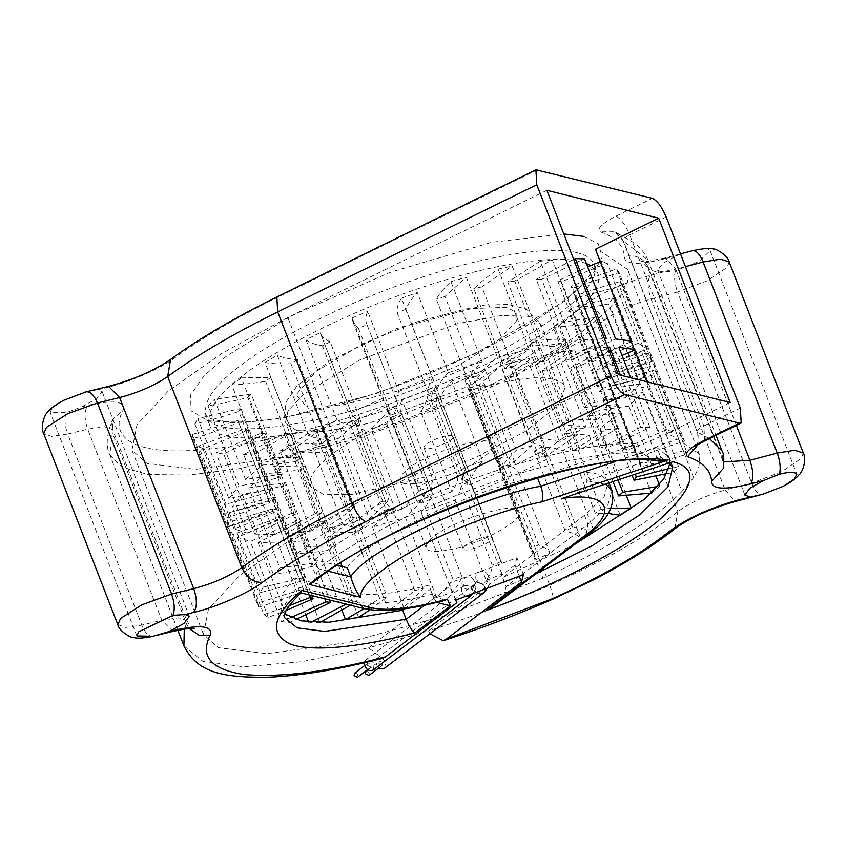 <?xml version="1.0" encoding="UTF-8"?>
<svg xmlns="http://www.w3.org/2000/svg" width="847" height="847" viewBox="0 0 847 847"><rect width="100%" height="100%" fill="white"/><g stroke="black" fill="none" stroke-linecap="round" stroke-linejoin="round"><path stroke-width="0.64" stroke-dasharray="4.24 3.18" d="M730.199 402.516L666.949 433.569L673.164 436.374L698.69 453.441L699.897 455.76L698.87 466.941L696.742 471.557L693.64 477.634L681.962 491.472L610.465 307.133L622.143 293.295L625.245 287.218L627.373 282.612L628.4 271.432L627.193 269.102L601.666 252.046L595.452 249.23M681.962 491.472C654.826 519.243 608.485 548.136 542.959 578.152L471.461 393.813L375.465 430.742L276.302 458.28L195.403 469.344L146.944 463.383L131.984 450.096L136.97 424.802L168.426 390.922L222.009 353.326L287.811 317.487L546.887 190.321M471.461 393.813C536.987 363.808 583.329 334.914 610.465 307.133M586.368 263.555L580.746 261.787C559.274 255.159 498.375 261.511 421.319 287.62C344.443 313.094 274.481 350.605 244.095 374.607C218.41 393.4 206.795 409.916 209.251 424.146C215.18 450.149 313.432 435.834 385.745 409.916C431.155 394.903 491.493 369.207 536.617 340.939C583.149 310.722 603.54 288.213 597.813 273.401L590.677 265.619M542.959 578.152L446.962 615.07L347.799 642.608L266.9 653.672L218.441 647.711L203.481 634.424L208.468 609.131L239.923 575.251L293.507 537.654L359.308 501.816L618.395 374.649M404.591 608.792L430.488 589.12L428.783 585.203C394.448 593.863 369.313 596.404 353.358 592.815L293.898 578.003L297.382 586.992L301.193 592.667M284.698 613.959L280.749 608.453L282.083 594.456L293.898 578.003M347.281 567.818C361.193 542.271 476.078 487.491 537.263 477.221L637.6 444.019L641.084 453.007L655.642 460.62M313.824 581.9L318.123 568.665L314.629 559.676L337.222 565.309M314.629 559.676C343.723 536.649 406.507 502.43 476.956 477.454C547.437 451.97 609.395 441.509 637.6 444.019M670.739 462.896L666.377 462.875L660.395 456.512L656.912 447.523L583.562 471.8L600.078 474.405L608.421 481.361L604.239 496.469L584.494 515.357L502.642 577.538L506.125 586.537L503.552 596.246L494.754 605.107M656.912 447.523L669.321 457.74L670.199 463.076M574.679 544.388L502.642 577.538M514.902 509.28C506.951 503.531 447.883 523.33 434.511 536.215C428.381 540.714 425.607 544.653 426.189 548.051C427.608 554.256 451.07 550.846 468.338 544.653C490.953 538.046 524.293 518.099 518.978 512.054L514.902 509.28M488.751 441.838L492.827 444.611C498.131 450.657 464.791 470.604 442.176 477.21C424.908 483.404 401.446 486.824 400.038 480.609C399.445 477.21 402.219 473.272 408.349 468.783C421.721 455.887 480.8 436.099 488.751 441.838M570.317 496.13L583.467 489.555L587.045 480.789L583.562 471.8M436.787 602.376L434.162 598.564L430.488 589.12M444.389 600.396L432.457 594.647L428.783 585.203M537.527 477.899L537.263 477.221M429.916 633.768L428.508 630.824C469.365 617.865 509.778 602.672 549.724 585.245C553.377 595.219 554.044 599.803 551.715 598.998M183.915 645.901L202.751 661.263L243.523 666.769L301.5 661.761L368.583 647.902L382.442 658.363M514.955 565.15L428.508 630.824L368.583 647.902L450.265 585.859L449.122 583.244L516.914 557.792L514.955 565.15L519.349 576.479M455.771 600.068L450.265 585.859M455.654 600.1L449.122 583.244M523.446 574.647L516.914 557.792M63.811 400.26L52.027 408.201L50.164 412.394L66.257 412.701L81.598 406.856L96.812 398.651L102.127 391.536L98.04 389.705L89.74 390.986M687.838 251.951L676.753 255.582L662.714 263.364L657.685 270.278L662.619 272.152L675.43 270.839L699.167 261.321L710.125 250.638L707.827 249.082C704.619 248.362 699.548 248.902 692.613 250.691M666.949 433.569L646.854 381.743M464.484 549.745C469.831 551.852 495.781 540.704 492.202 537.633C490.021 532.964 462.028 544.018 463.214 548.877L464.484 549.745M425.247 448.592L423.976 447.724C422.791 442.865 450.784 431.801 452.976 436.47C456.544 439.54 430.594 450.699 425.247 448.592M554.023 379.594C559.793 380.917 563.53 383.458 565.235 387.227L558.109 405.565L525.045 431.578L475.527 457.528L425.967 476.872L351.558 494.521L323.152 494.267L310.055 486.22C308.446 476.872 316.079 466.03 332.945 453.685C352.892 437.931 398.842 413.294 449.323 396.565C502.472 380.155 537.379 374.501 554.023 379.594M398.069 404.75L366.666 323.861L398.069 404.75C396.269 401.086 396.502 396.65 398.757 391.452L367.693 311.368C365.438 316.566 365.205 321.002 367.005 324.666L358.472 328.392L389.535 408.476L398.069 404.75M402.029 399.879C399.773 405.078 399.54 409.514 401.34 413.177L432.404 493.261L401.002 412.383L401.34 413.177L392.807 416.904L387.323 410.467L386.55 406.444L417.613 486.527L418.386 490.551L423.871 496.988L432.404 493.261C430.604 489.598 430.837 485.162 433.092 479.963L402.029 399.879L435.792 386.719L466.845 466.803C463.5 471.959 462.06 476.745 462.515 481.149L471.345 477.888C473.134 472.922 476.925 467.343 482.705 461.139L451.642 381.055C445.861 387.259 442.07 392.839 440.281 397.804L431.451 401.065C430.996 396.661 432.436 391.875 435.792 386.719M358.472 328.392L352.987 321.955L352.225 317.932L383.278 398.016L384.051 402.039L389.535 408.476M433.092 479.963L417.613 486.527M392.807 416.904L423.871 496.988M352.225 317.932L367.693 311.368M386.55 406.444L354.512 421.16L385.607 501.329L371.314 508.338C374.618 511.101 380.123 513.102 387.81 514.351L395.591 510.37C390.298 508.189 386.963 505.151 385.576 501.244L354.512 421.16C355.899 425.067 359.234 428.106 364.528 430.287L356.746 434.267C349.059 433.018 343.554 431.017 340.25 428.254L311.654 443.722C316.609 446.136 323.342 447.618 331.833 448.19L325.237 452.224C314.449 452.7 305.831 452.287 299.372 450.985L275.762 466.369L305.015 465.924L299.954 469.789C286.667 471.97 275.391 473.166 266.127 473.388L248.774 487.861L285.524 482.546L282.273 486.04C267.197 489.788 253.867 492.531 242.306 494.277L232.142 507.057L274.417 497.147L273.147 500.069C257.086 505.204 242.433 509.354 229.188 512.52L226.774 522.917L272.279 508.952L273.062 511.154C256.885 517.379 241.702 522.705 227.483 527.12L224.211 518.692C238.43 514.277 253.624 508.952 269.791 502.716L238.399 421.87L269.791 502.716L269.007 500.524L223.502 514.489L192.438 434.405L237.954 420.44L269.007 500.524M272.723 510.381L304.126 591.238L272.723 510.381M272.279 508.952L303.342 589.036L257.827 603L258.547 607.204L227.483 527.12L232.936 534.584L279.235 517.316L282.019 518.671L237.287 537.305L250.32 541.424L294.915 521.784L299.552 522.218L258.07 542.525L277.985 543.086L318.451 522.123L324.708 521.625L288.711 542.493L314.428 539.454L348.604 518.311L356.121 516.903C347.598 523.87 338.069 530.635 327.556 537.22L357.688 530.741L383.723 510.55L392.108 508.306C386.994 514.489 380.462 520.714 372.511 526.972L405.427 517.422C412.87 510.879 418.365 504.833 421.933 499.275L430.731 496.31C429.302 501.382 426.115 506.718 421.16 512.319L455.093 500.196C459.138 494.457 461.16 489.418 461.16 485.077L469.905 481.562L471.101 483.881L470.868 494.045L503.986 480.005L503.256 473.981L499.296 468.719L507.501 464.844C513.483 466.93 517.305 469.693 518.957 473.134L549.491 457.941C546.368 454.765 541.307 452.478 534.288 451.102L541.519 447.057C550.825 447.449 557.929 448.666 562.853 450.71L589.131 435.178L564.24 433.156L570.116 429.175C582.228 427.851 592.244 427.449 600.163 427.989L620.787 412.965L587.553 415.856L591.746 412.161C606.018 409.175 618.405 407.185 628.887 406.2L642.735 392.479L602.958 400.144L605.234 396.915C620.915 392.447 634.996 388.974 647.489 386.507L653.82 374.829L609.628 386.846L609.872 384.273C626.102 378.556 641.126 373.781 654.943 369.97L653.418 360.97L607.193 376.703L605.404 374.914C621.306 368.254 636.457 362.442 650.867 357.487L641.56 351.653L595.801 370.245L592.064 369.334L622.005 355.433M634.572 350.097L635.472 349.726L634.329 349.451M618.882 347.376L576.066 367.82L570.582 367.852L608.008 347.884M607.712 347.132L586.622 348.371L549.036 369.567L542.101 370.531C547.406 366.412 558.247 359.499 574.605 349.79L546.495 354.586L516.183 375.39L508.168 377.233C515.04 370.615 523.118 364.072 532.414 357.603L500.683 365.671L479.264 384.972L470.614 387.598C473.907 381.933 478.799 376.11 485.299 370.139L451.642 381.055M437.02 389.366C438.799 384.411 442.589 378.821 448.37 372.616L417.306 292.543C411.526 298.737 407.735 304.327 405.957 309.293L437.02 389.366L428.18 392.637L397.116 312.554C396.661 308.149 398.111 303.364 401.457 298.197L432.521 378.281C429.164 383.447 427.724 388.233 428.18 392.637M440.281 397.804L471.345 477.888M405.957 309.293L397.116 312.554M482.705 461.139L466.845 466.803M431.451 401.065L462.515 481.149M401.457 298.197L417.306 292.543M475.993 376.544L497.411 357.243L466.348 277.16L444.94 296.461L475.993 376.544L467.343 379.17L436.279 299.086C439.572 293.422 444.474 287.599 450.964 281.627L482.028 361.711C475.527 367.683 470.636 373.506 467.343 379.17M479.264 384.972L510.328 465.056L531.747 445.755L500.683 365.671M444.94 296.461L436.279 299.086M531.747 445.755L516.363 450.223C509.862 456.194 504.971 462.017 501.678 467.682L510.328 465.056M470.614 387.598L501.678 467.682M485.299 370.139L516.363 450.223M450.964 281.627L466.348 277.16M512.911 366.963L543.223 346.148L512.16 266.064L481.848 286.879L512.911 366.963L504.897 368.805L473.833 288.721C480.704 282.104 488.793 275.561 498.089 269.092L529.142 349.176C519.857 355.645 511.768 362.188 504.897 368.805M516.183 375.39L547.247 455.474L577.559 434.67L546.495 354.586M481.848 286.879L473.833 288.721M577.559 434.67L563.477 437.687C554.182 444.156 546.103 450.699 539.232 457.316L547.247 455.474M508.168 377.233L539.232 457.316M532.414 357.603L563.477 437.687M498.089 269.092L512.16 266.064M545.764 361.14C557.072 354.046 569.608 346.974 583.35 339.943L552.286 259.86L514.701 281.056L545.764 361.14L538.83 362.103L507.766 282.019L540.27 261.278L571.333 341.362L538.83 362.103M549.036 369.567L580.1 449.651L617.675 428.455L586.622 348.371M514.701 281.056L507.766 282.019M617.675 428.455L605.669 429.874L573.165 450.615L580.1 449.651M542.101 370.531L573.165 450.615M574.605 349.79L605.669 429.874M540.27 261.278L552.286 259.86M584.557 258.864L541.731 279.309L572.794 359.393L615.61 338.948M576.066 367.82L607.13 447.904L649.945 427.46L630.644 377.709M541.731 279.309L536.246 279.341L567.31 359.424L572.794 359.393M606.314 338.694L567.31 359.424M536.246 279.341L573.673 259.373M649.945 427.46L640.639 427.206L601.645 447.936L607.13 447.904M570.582 367.852L601.645 447.936M620.459 375.168L640.639 427.206M592.54 361.807L638.289 343.226L607.225 263.142L561.476 281.733L592.54 361.807L588.792 360.907L557.728 280.823L587.68 266.921M595.801 370.245L626.865 450.329L672.624 431.737L641.56 351.653M561.476 281.733L557.728 280.823M600.248 261.585L601.137 261.215L632.201 341.299C617.982 347.132 603.509 353.665 588.792 360.907M672.624 431.737L666.525 429.81C652.306 435.644 637.844 442.187 623.127 449.418L626.865 450.329M592.064 369.334L623.127 449.418M635.472 349.726L666.525 429.81M601.137 261.215L607.225 263.142M603.932 368.276L650.147 352.543L619.083 272.459L572.868 288.192L603.932 368.276L602.132 366.486L571.069 286.402C586.971 279.743 602.122 273.93 616.531 268.975L647.595 349.059C633.185 354.014 618.035 359.827 602.132 366.486M607.193 376.703L638.257 456.787L684.482 441.054L653.418 360.97M572.868 288.192L571.069 286.402M684.482 441.054L681.93 437.571C667.521 442.526 652.359 448.338 636.468 454.998L638.257 456.787M605.404 374.914L636.468 454.998M650.867 357.487L681.93 437.571M616.531 268.975L619.083 272.459M606.357 378.418L650.549 366.402L619.485 286.318L575.293 298.335L606.357 378.418L606.6 375.846L575.547 295.762C591.767 290.045 606.791 285.27 620.618 281.458L651.671 361.542C637.855 365.353 622.831 370.128 606.6 375.846M609.628 386.846L640.692 466.93L684.874 454.913L653.82 374.829M575.293 298.335L575.547 295.762M684.874 454.913L686.006 450.053C672.179 453.865 657.156 458.64 640.935 464.357L640.692 466.93M609.872 384.273L640.935 464.357M654.943 369.97L686.006 450.053M620.618 281.458L619.485 286.318M599.687 391.716C614.001 388.275 627.267 385.724 639.474 384.051L608.411 303.967L568.623 311.632L599.687 391.716L601.963 388.487L570.91 308.403C586.579 303.935 600.661 300.463 613.154 297.985L644.218 378.069C631.724 380.547 617.643 384.019 601.963 388.487M667.087 473.568L673.799 472.562L642.735 392.479M602.958 400.144L632.243 475.643M568.623 311.632L570.91 308.403M673.799 472.562L678.553 466.591L669.215 468.56M605.234 396.915L635.366 474.606M647.489 386.507L678.553 466.591M613.154 297.985L608.411 303.967M584.282 407.428L617.516 404.527L586.452 324.443L553.218 327.344L584.282 407.428L588.474 403.723L557.411 323.639C571.693 320.664 584.07 318.673 594.562 317.689L625.626 397.772C615.134 398.757 602.746 400.747 588.474 403.723M651.332 493.049L620.787 412.965M587.553 415.856L613.186 481.943M553.218 327.344L557.411 323.639M651.841 493.049L659.951 486.284L657.717 486.506M591.746 412.161L618.172 480.291M628.887 406.2L655.779 475.527M659.326 484.675L659.951 486.284M594.562 317.689L586.452 324.443M560.979 424.728L585.859 426.75L554.796 346.667L529.915 344.644L560.979 424.728L566.844 420.747L535.78 340.663C547.903 339.329 557.919 338.938 565.828 339.478L596.891 419.561C588.972 419.021 578.956 419.413 566.844 420.747M620.195 515.262L589.131 435.178M564.24 433.156L595.303 513.24L608.231 513.494M529.915 344.644L535.78 340.663M610.983 508.348L601.179 509.259L595.303 513.24M570.116 429.175L601.179 509.259M600.163 427.989L626.113 494.902M565.828 339.478L554.796 346.667M531.016 442.674C537.951 444.05 543.022 446.337 546.22 449.513L515.156 369.43C511.959 366.253 506.887 363.966 499.952 362.59L531.016 442.674L538.247 438.63L507.194 358.546C516.49 358.937 523.594 360.155 528.517 362.198L559.581 442.282C554.658 440.239 547.554 439.021 538.247 438.63M534.288 451.102L565.351 531.185C572.286 532.562 577.347 534.849 580.544 538.025L549.491 457.941M499.952 362.59L507.194 358.546M580.544 538.025L588.834 533.589M592.762 530.36L572.583 527.141L565.351 531.185M541.519 447.057L572.583 527.141M562.853 450.71L593.493 529.735M528.517 362.198L515.156 369.43M496.024 460.292L499.984 465.543L500.715 471.578L469.662 391.494L468.92 385.459L464.961 380.208L496.024 460.292L504.24 456.406L473.177 376.322C479.158 378.418 482.97 381.182 484.632 384.623L515.696 464.707C514.034 461.266 510.212 458.502 504.24 456.406M499.296 468.719L530.36 548.803L534.319 554.065L535.05 560.089L503.986 480.005M464.961 380.208L473.177 376.322M535.05 560.089L550.021 553.218C548.369 549.777 544.547 547.014 538.565 544.928L530.36 548.803M507.501 464.844L538.565 544.928M518.957 473.134L550.021 553.218M484.632 384.623L469.662 391.494M457.888 476.649C457.899 480.99 455.877 486.03 451.822 491.768L420.758 411.684C424.813 405.946 426.835 400.906 426.824 396.565L457.888 476.649L466.633 473.124L435.75 393.336L436.766 395.369L436.533 405.533L467.597 485.617L467.83 475.453L466.633 473.124M461.16 485.077L492.223 565.161C492.223 569.502 490.201 574.541 486.157 580.28L455.093 500.196M426.824 396.565L435.57 393.04M486.157 580.28L501.932 574.128L502.165 563.964L500.958 561.646L492.223 565.161M469.905 481.562L500.958 561.646M470.868 494.045L501.932 574.128M436.533 405.533L420.758 411.684M418.662 490.847C415.104 496.353 409.609 502.409 402.166 508.994L371.102 428.91C378.545 422.325 384.04 416.269 387.598 410.763L418.662 490.847L427.46 487.883L396.396 407.799C394.977 412.87 391.78 418.206 386.825 423.807L417.889 503.891C422.844 498.29 426.03 492.954 427.46 487.883M421.933 499.275L452.986 579.359C449.439 584.875 443.934 590.92 436.491 597.506L405.427 517.422M387.598 410.763L396.396 407.799M436.491 597.506L452.224 592.402C457.179 586.802 460.366 581.466 461.795 576.394L452.986 579.359M430.731 496.31L461.795 576.394M421.16 512.319L452.224 592.402M386.825 423.807L371.102 428.91M380.451 502.123L354.417 522.313L323.353 442.229L349.388 422.039L380.451 502.123L388.847 499.878L357.783 419.794C352.659 425.977 346.127 432.203 338.186 438.46L369.239 518.544C377.19 512.287 383.723 506.061 388.847 499.878M383.723 510.55L414.786 590.634L388.741 610.825L357.688 530.741M349.388 422.039L357.783 419.794M391.325 610.2L403.574 607.055C411.526 600.798 418.058 594.573 423.172 588.39L414.786 590.634M392.108 508.306L423.172 588.39M372.511 526.972L403.574 607.055M338.186 438.46L323.353 442.229M345.332 509.883L311.156 531.027L280.092 450.943L314.269 429.8L345.332 509.883L352.85 508.465L321.796 428.381C313.263 435.347 303.734 442.123 293.221 448.709L324.285 528.793C334.798 522.207 344.327 515.431 352.85 508.465M341.892 610.264L314.428 539.454M362.23 553.44L379.668 598.395L364.094 608.612M348.604 518.311L361.182 550.751M314.269 429.8L321.796 428.381M370.075 609.776L387.185 596.987L379.668 598.395M356.121 516.903L367.81 547.024M368.456 548.687L387.185 596.987M327.556 537.22L358.62 617.304M293.221 448.709L280.092 450.943M315.179 513.695L274.714 534.648L243.65 454.564L284.126 433.611L315.179 513.695L321.437 513.187L290.373 433.103L254.375 453.981L285.439 534.065L321.437 513.187M311.273 622.1L309.039 623.17L308.541 621.867M305.831 614.88L277.985 543.086M318.451 522.123L349.515 602.206L346.105 604.123M284.126 433.611L290.373 433.103M309.039 623.17L320.05 622.439M350.298 605.171L355.772 601.709L349.515 602.206M324.708 521.625L340.769 563.022M342.124 566.527L355.772 601.709M288.711 542.493L319.774 622.577M254.375 453.981L243.65 454.564M291.643 513.356L247.049 532.996L215.996 452.912L260.58 433.272L291.643 513.356L296.281 513.79L265.227 433.706L223.735 454.013L254.799 534.097L296.281 513.79M290.701 617.685L281.384 621.507L250.32 541.424M294.915 521.784L324.793 598.808M260.58 433.272L265.227 433.706M281.384 621.507L289.134 622.609L295.868 619.559M299.552 522.218L329.737 600.047M258.07 542.525L289.134 622.609M223.735 454.013L215.996 452.912M275.963 508.878L229.675 526.156L198.611 446.073L244.91 428.794L275.963 508.878L278.758 510.233L247.695 430.149C232.279 437.147 217.372 443.362 202.962 448.794L234.016 528.877C248.436 523.446 263.343 517.231 278.758 510.233M289.378 605.626L263.999 614.668L232.936 534.584M279.235 517.316L309.356 594.965M244.91 428.794L247.695 430.149M263.999 614.668L268.351 617.389L286.36 610.295M282.019 518.671L311.865 595.589M237.287 537.305L268.351 617.389M202.962 448.794L198.611 446.073M257.827 603L226.774 522.917M237.954 420.44L238.727 422.632C222.56 428.868 207.367 434.193 193.148 438.608L224.211 518.692L229.675 526.156M258.547 607.204C272.755 602.789 287.948 597.463 304.126 591.238L303.342 589.036M193.148 438.608L192.438 434.405M271.146 488.719L228.87 498.629L197.806 418.545L240.082 408.635L271.146 488.719L269.875 491.641L238.812 411.557C222.75 416.692 208.097 420.832 194.852 423.998L225.916 504.081C239.161 500.916 253.814 496.776 269.875 491.641M274.417 497.147L305.481 577.231L263.205 587.14L232.142 507.057M240.082 408.635L238.812 411.557M263.205 587.14L260.251 592.604C273.496 589.438 288.149 585.288 304.2 580.153L305.481 577.231M273.147 500.069L304.2 580.153M229.188 512.52L260.251 592.604M194.852 423.998L197.806 418.545M282.252 474.119L245.503 479.434L214.439 399.35L251.199 394.035L282.252 474.119L279.002 477.602L247.938 397.518C232.861 401.277 219.532 404.019 207.97 405.766L239.034 485.85C250.596 484.103 263.925 481.361 279.002 477.602M285.524 482.546L316.587 562.63L279.838 567.945L248.774 487.861M251.199 394.035L247.938 397.518M279.838 567.945L273.369 574.361C284.931 572.614 298.25 569.872 313.337 566.124L316.587 562.63M282.273 486.04L313.337 566.124M242.306 494.277L273.369 574.361M207.97 405.766L214.439 399.35M270.68 377.413L265.619 381.277C252.332 383.447 241.056 384.654 231.792 384.877L262.856 464.961C272.12 464.738 283.396 463.531 296.683 461.361L301.744 457.496L272.49 457.941L241.427 377.857L270.68 377.413L301.744 457.496M265.619 381.277L296.683 461.361M299.954 469.789L331.018 549.872L336.079 546.008L306.826 546.453L275.762 466.369M305.015 465.924L336.079 546.008M306.826 546.453L297.191 553.472C306.455 553.25 317.731 552.053 331.018 549.872M266.127 473.388L297.191 553.472M231.792 384.877L241.427 377.857M272.49 457.941L296.101 442.547C302.559 443.849 311.188 444.273 321.966 443.796L328.562 439.762C320.071 439.191 313.348 437.698 308.382 435.294L336.979 419.826C340.293 422.589 345.788 424.591 353.485 425.84L361.256 421.848C355.973 419.678 352.627 416.639 351.24 412.722L383.278 398.016M351.272 412.817L320.177 332.638L351.272 412.817M245.503 479.434L262.856 464.961M228.87 498.629L239.034 485.85M223.502 514.489L225.916 504.081M247.049 532.996L234.016 528.877M274.714 534.648L254.799 534.097M311.156 531.027L285.439 534.065M354.417 522.313L324.285 528.793M402.166 508.994L369.239 518.544M451.822 491.768L417.889 503.891M500.715 471.578L467.597 485.617M546.22 449.513L515.696 464.707M585.859 426.75L559.581 442.282M617.516 404.527L596.891 419.561M639.474 384.051L625.626 397.772M650.549 366.402L644.218 378.069M650.147 352.543L651.671 361.542M638.289 343.226L647.595 349.059M631.057 341.023L632.201 341.299M583.35 339.943L604.451 338.705M543.223 346.148L571.333 341.362M497.411 357.243L529.142 349.176M448.37 372.616L482.028 361.711M398.757 391.452L432.521 378.281M331.833 448.19L362.887 528.274C354.406 527.702 347.672 526.22 342.717 523.806L311.654 443.722M325.237 452.224L356.291 532.308L362.887 528.274M308.382 435.294L277.318 355.211C282.284 357.614 289.007 359.107 297.498 359.679L328.562 439.762M297.498 359.679L290.902 363.712L321.966 443.796M299.372 450.985L330.436 531.069C336.894 532.371 345.512 532.784 356.291 532.308M290.902 363.712C280.124 364.189 271.495 363.765 265.037 362.463L296.101 442.547M342.717 523.806L330.436 531.069M265.037 362.463L277.318 355.211M330.192 341.765L322.421 345.756C314.724 344.507 309.229 342.506 305.915 339.742L320.177 332.638C321.564 336.555 324.909 339.594 330.192 341.765L361.256 421.848M305.915 339.742L336.979 419.826M340.25 428.254L371.314 508.338M364.528 430.287L395.591 510.37M322.421 345.756L353.485 425.84M356.746 434.267L387.81 514.351M477.157 593.091L474.807 590.772L473.717 587.32L474.828 584.144L477.21 582.757C480.503 582.429 482.97 583.922 484.622 587.246L484.039 592.508M487.703 574.922L486.707 573.25C481.477 567.501 472.075 575.166 477.263 581.36C480.863 586.855 490.445 580.64 487.703 574.922L489.354 577.336L484.886 586.929C483.224 583.636 480.662 582.238 477.21 582.757M384.602 668.188L385.597 662.46C383.384 658.288 380.536 656.901 377.074 658.288C374.956 660.109 375.168 662.883 377.698 666.6M466.612 596.659L463.065 594.541L461.319 591.27L461.975 587.236L464.654 585.457C467.946 585.139 470.424 586.632 472.065 589.957L471.483 595.219M473.949 580.597L472.954 578.935C467.724 573.175 458.322 580.841 463.51 587.035C467.11 592.529 476.692 586.315 473.949 580.597L475.442 582.789C477.03 585.88 475.739 589.988 471.578 595.113L472.34 589.639C470.667 586.336 468.116 584.949 464.654 585.457M373.178 670.041L374.173 664.313C371.96 660.141 369.112 658.744 365.65 660.131L364.221 662.82M354.47 673.323C357.328 673.227 358.334 674.551 357.476 677.282M367.513 665.393L367.905 663.106C370.774 663.021 371.769 664.334 370.922 667.065L367.513 665.393M365.893 671.47C368.752 671.375 369.758 672.698 368.9 675.43M378.937 663.54L379.329 661.253C382.188 661.168 383.193 662.492 382.346 665.213L378.937 663.54M693.64 477.634L622.143 293.295M605.838 484.378L587.045 480.789L660.395 456.512L672.804 466.729L669.321 457.74M535.706 574.001L506.125 586.537L587.977 524.346L585.986 535.802M584.494 515.357L587.977 524.346L607.723 505.458L611.905 490.349M280.749 608.453L284.232 617.452L285.566 603.456L297.382 586.992L356.852 601.815C372.796 605.393 397.942 602.852 432.266 594.192L433.982 598.109L424.643 605.203M353.358 592.815L356.852 601.815L364.422 608.686M328.371 571.227L318.123 568.665C347.206 545.648 409.99 511.429 480.45 486.443C550.921 460.959 612.879 450.498 641.084 453.007L615.187 461.583M152.979 636.277C148.881 636.775 145.155 633.058 141.788 625.128L161.788 620.237L178.759 617.802L186.827 620.713L186.467 623.805L189.188 628.58M675.43 270.839C673.852 276.598 674.551 283.65 677.536 292.014L651.078 298.98C631.661 304.465 615.885 311.664 603.72 320.579C573.493 344.888 530.794 369.419 475.612 394.173L361.955 437.327L240.622 468.486L188.595 475.061L148.267 474.5L121.989 467.3L109.803 454.818L112.355 432.732L186.467 623.805L184.275 629.13M583.477 236.355L598.289 243.703L602.228 257.065L591.481 276.641L564.642 301.151L475.061 353.665L376.841 393.326L282.972 418.047L240.061 423.055L207.886 420.715L191.051 410.837L190.596 395.02L203.989 375.846L226.731 355.92L291.876 315.624L389.758 272.459L491.821 242.274L563.816 233.941M577.262 252.787C555.791 246.17 494.881 252.512 417.825 278.631C340.96 304.105 270.987 341.616 240.612 365.618C214.926 384.411 203.312 400.927 205.768 415.146C211.686 441.16 309.949 426.846 382.262 400.917C427.671 385.904 487.999 360.219 533.134 331.939C579.655 301.733 600.057 279.224 594.329 264.412C591.735 258.674 586.039 254.809 577.262 252.787M537.58 169.718L278.504 296.884C237.224 317.202 202.74 337.455 175.075 357.625C161.47 368.212 128.363 382.696 106.426 387.651L98.04 389.705M81.598 406.856L87.802 405.342C114.038 399.54 125.79 401.245 123.059 410.446C108.575 436.586 133.021 457.571 209.527 448.963C284.296 441.52 392.076 406.496 464.527 374.205C514.732 351.738 554.097 329.091 582.609 306.254C599.983 293.528 622.534 283.237 650.263 275.402L662.619 272.152M676.753 255.582L663.508 259.066C637.42 265.429 624.398 264.624 624.451 256.652C623.604 245.439 615.61 237.16 600.449 231.834C596.542 228.796 601.688 223.587 615.854 216.218L652.317 198.314M666.187 217.001L629.723 234.905C625.308 224.614 620.692 218.388 615.854 216.218M709.468 438.587L697.674 432.224C696.107 431.007 698.161 428.931 703.836 425.977L629.723 234.905C624.048 237.848 621.994 239.934 623.561 241.151L614.911 231.803L600.449 231.834M615.091 231.887L618.511 234.174L623.561 241.151L647.955 259.934L648.431 267.514C643.381 257.732 635.388 254.111 624.451 256.652M724.037 461.911L722.65 460.355L722.544 458.598L648.431 267.514L648.537 269.24L657.028 272.205L675.768 269.208L665.297 257.88L663.508 259.066M736.35 425.385L675.768 269.208L685.445 266.667M464.527 374.205C467.682 377.148 471.377 383.807 475.612 394.173L549.724 585.245C604.896 560.502 647.595 535.971 677.833 511.652C689.998 502.737 705.784 495.537 725.191 490.053L651.078 298.98C647.5 288.382 647.224 280.526 650.263 275.402M674.815 528.846L677.833 511.652L603.72 320.579C598.85 310.563 591.809 305.799 582.609 306.254M177.859 630.274L109.803 454.818C105.547 445.924 106.542 434.045 112.799 419.191C111.529 420.313 111.497 423.796 112.715 429.641L112.799 419.191L123.059 410.446M194.641 628.612C192.724 628.696 190.12 626.071 186.827 620.713L112.715 429.641L104.647 426.719L87.675 429.154C84.149 418.545 84.192 410.604 87.802 405.342M172.883 631.407L161.788 620.237L87.675 429.154L67.675 434.045C64.721 425.681 64.245 418.566 66.257 412.701M729.182 261.945L727.202 267.303L707.361 280.759L677.536 292.014L751.649 483.097C754.984 491.038 758.489 494.807 762.152 494.415L762.893 494.214M108.532 386.38L106.426 387.651M170.586 359.424L175.075 357.625M276.821 296.99L278.504 296.884M117.818 624.663L125.748 627.458L141.788 625.128L67.675 434.045L51.635 436.385L43.705 433.59M623.011 240.622L697.123 431.695L623.561 241.151M723.624 466.845L722.089 451.049M704.736 440.906L703.836 425.977L740.299 408.085M803.295 453.018L801.315 458.386L781.474 471.832L751.649 483.097L725.191 490.053L735.291 501.466M697.674 432.224L698.076 444.58M359.308 501.816L287.811 317.487M306.074 405.967L339.298 405.671L396.502 391.314L456.798 366.285L497.009 341.976L516.352 321.055L516.109 312.585L507.099 307.302L466.909 308.732L416.671 321.955L364.104 343.183L316.164 371.293L296.037 394.882L306.074 405.967M296.746 430.615L285.534 422.981L287.991 410.848L303.099 394.691L359.414 360.102L457.444 323.639L501.562 315.455L529.502 316.365L540.714 324.009L538.258 336.143L523.15 352.299L466.835 386.878L368.805 423.352L324.687 431.536L296.746 430.615M484.124 592.402L484.886 586.929M472.34 589.639L475.442 582.789C476.448 583.138 476.258 585.722 474.871 590.539L471.578 595.113M492.827 444.611L518.978 512.054M400.028 480.609L426.189 548.041M609.162 483.277L608.421 481.361M432.457 594.647L434.162 598.564M666.377 462.875L668.431 463.658M209.241 424.125L205.757 415.136L208.277 417.296C210.67 418.789 215.011 420.027 221.289 421.033C231.305 422.494 244.751 422.314 261.628 420.483C308.17 414.861 362.272 399.9 423.945 375.613C480.397 352.733 525.542 328.88 559.38 304.062C571.651 294.862 580.777 286.625 586.749 279.351C593.662 269.113 596.193 264.126 594.329 264.412L597.823 273.412M647.976 259.976C644.662 252.533 639.654 246.593 632.931 242.147L614.901 231.813M665.255 257.911L646.939 261.395L640.904 261.427C640.978 260.378 643.254 262.411 647.743 267.536L722.65 460.323L723.56 467.195M680.49 253.878L665.297 257.88M647.955 259.934L716.001 435.369M657.685 270.278L744.884 495.072M710.125 250.638L796.836 474.214M102.127 391.536L189.315 616.33M136.886 635.97L50.164 412.394M154.101 636.002L156.748 635.356M757.779 495.569L761.866 494.489M695.292 446.623L697.494 442.642C698.426 436.724 698.299 433.082 697.134 431.705M131.984 450.096L203.481 634.424M628.4 271.432L699.897 455.76M492.213 537.633L452.976 436.47M463.214 548.877L423.976 447.724M310.055 486.21L284.359 419.064L286 402.219L296.746 386.232L329.43 361.066L396.745 328.52L484.706 305.1L508.211 304.465L526.4 309.007L540.714 324.009L565.235 387.227M384.051 402.039L352.987 321.955M387.323 410.467L418.386 490.551M499.984 465.543L468.92 385.459M503.256 473.981L534.319 554.065M467.83 475.453L436.766 395.369M471.101 483.881L502.165 563.964M650.824 354.035L654.096 362.463M474.828 584.144L477.655 580.375L477.888 582.133L477.263 581.36M486.273 589.83L489.365 584.578L489.968 581.878L489.354 577.336L486.697 573.26M377.074 658.278L475.453 583.551M462.261 586.876L463.849 584.748L463.51 587.035M472.954 578.935L475.442 582.789M365.65 660.131L462.907 586.262M364.57 665.636L367.905 663.106M367.587 669.606L370.922 667.065M367.99 669.871L379.329 661.253M379.011 667.754L382.346 665.213"/><path stroke-width="1.27" d="M658.701 218.187L730.199 402.516L618.395 374.649L546.887 190.321L658.701 218.187L595.452 249.23L646.854 381.743M590.677 265.619L586.368 263.555M424.643 605.203L406.147 619.252L324.592 631.428L297.138 627.849L284.232 617.452L284.677 614.022C285.979 609.258 291.484 602.132 301.193 592.667L301.913 590.444C272.808 615.134 268.732 632.931 289.685 643.847C312.268 652.878 365.131 646.24 414.85 632.878C412.32 631.417 409.419 626.865 406.147 619.252L402.664 610.253L404.591 608.792M402.664 610.253L329.028 622.259L301.511 620.883L284.698 613.959M337.222 565.309L347.281 567.818L350.764 576.807L328.371 571.227M670.199 463.076L663.667 479.137L644.334 499.338L574.679 544.388M672.91 461.763L561.836 498.523C608.485 491.133 619.517 511.44 582.821 537.136L486.633 610.2C543.118 589.967 616.658 554.563 656.626 522.218C694.688 488.687 700.109 468.539 672.91 461.763L561.836 498.523M582.821 537.136L585.986 535.802L494.754 605.107L486.633 610.2M414.85 632.878L450.392 605.88L436.787 602.376M450.392 605.88L447.428 599.094L444.389 600.396C409.832 609.861 383.183 612.635 364.422 608.686L371.791 607.86L301.913 590.444M309.155 584.419L313.824 581.9C386.063 521.032 593.165 448.73 655.642 460.62L667.118 460.376C642.248 454.384 575.357 462.663 493.42 491.366C411.589 519.423 339.319 559.359 309.155 584.419L360.536 597.22C356.555 592.339 353.294 585.531 350.764 576.807C364.676 551.27 479.561 496.49 540.746 486.22L537.263 477.221M360.536 597.22C359.583 586.219 379.7 569.142 420.895 545.997C461.562 524.388 511.959 507.681 541.614 501.911C543.499 498.587 543.213 493.356 540.746 486.22L615.187 461.583M184.275 629.13L183.915 645.901C197.298 672.306 221.395 677.96 269.282 677.187C301.183 675.747 338.906 669.479 382.442 658.373L385.533 656.859L456.808 602.715L455.654 600.1L523.446 574.647L521.498 582.016L446.38 639.072L443.277 640.703L429.916 633.768M749.817 496.945L744.884 495.072L749.913 488.158L763.941 480.376L779.335 474.267C786.27 472.478 791.342 471.938 794.55 472.658L796.836 474.214L794.147 479.222L783.2 486.337L762.893 494.214L737.451 500.196C709.733 508.031 687.182 518.322 669.808 531.048C641.285 553.885 601.931 576.542 551.715 598.998L446.38 639.072M185.239 614.499L189.315 616.33L184.011 623.445L168.786 631.661L152.979 636.277L136.886 635.959L138.749 631.767L172.979 615.409L185.239 614.499L193.614 612.445C215.551 607.49 248.669 593.006 262.263 582.418C289.939 562.249 324.412 542.006 365.692 521.678L624.768 394.511L739.516 423.119L703.052 441.012C688.876 448.381 683.741 453.59 687.648 456.639C702.798 461.964 710.802 470.233 711.639 481.445C711.586 489.418 724.609 490.222 750.696 483.87L763.941 480.376M456.808 602.715L455.771 600.068M521.498 582.016L519.349 576.479M624.768 394.511C619.94 392.341 615.314 386.116 610.909 375.835L536.797 184.752L535.897 169.824L652.317 198.314C657.156 200.495 661.772 206.721 666.187 217.001L740.299 408.085L741.199 423.013L739.516 423.119M685.445 266.667L703.116 262.009C699.781 254.068 696.276 250.299 692.613 250.691L687.838 251.951M89.74 390.986L86.436 391.79M86.267 391.833L63.811 400.26C55.891 404.464 50.545 408.392 47.75 412.055C44.711 414.014 39.968 427.057 43.705 433.59L46.479 427.343L67.58 413.77L97.458 402.981L119.628 397.55L108.532 386.38L86.267 391.833C90.354 391.325 94.081 395.041 97.458 402.981L171.57 594.054C174.524 602.429 174.99 609.544 172.979 615.409M622.005 355.433L634.572 350.097M634.329 349.451L618.882 347.376L630.644 377.709M608.008 347.884L609.586 347.122L607.712 347.132M631.057 341.023L615.61 338.948L584.557 258.864L575.251 258.61L606.314 338.694L604.451 338.705M573.673 259.373L575.251 258.61M609.586 347.122L620.459 375.168M587.68 266.921L600.248 261.585M632.243 475.643L634.022 480.228L667.087 473.568M669.215 468.56L636.298 476.999L634.022 480.228M635.366 474.606L636.298 476.999M613.186 481.943L618.617 495.94L651.841 493.049M657.717 486.506L622.799 492.245L618.617 495.94M618.172 480.291L622.799 492.245M655.779 475.527L659.326 484.675M608.231 513.494L620.195 515.262L631.227 508.073L610.983 508.348M626.113 494.902L631.227 508.073M588.834 533.589L593.906 530.794L592.762 530.36M593.493 529.735L593.906 530.794M389.504 610.316L388.561 610.369M388.741 610.825L391.325 610.2M364.094 608.612L345.481 619.538L341.892 610.264M361.182 550.751L362.23 553.44M345.481 619.538L358.62 617.304L370.075 609.776M367.81 547.024L368.456 548.687M308.541 621.867L305.831 614.88M346.105 604.123L311.273 622.1M320.05 622.439L350.298 605.171M340.769 563.022L342.124 566.527M324.793 598.808L325.968 601.868L290.701 617.685M295.868 619.559L330.616 602.302L325.968 601.868M329.737 600.047L330.616 602.302M309.356 594.965L310.298 597.4L289.378 605.626M286.36 610.295L313.083 598.755L310.298 597.4M311.865 595.589L313.083 598.755M484.039 592.508L480.651 594.107L477.157 593.091M377.698 666.6C379.954 668.961 382.251 669.49 384.602 668.188L483.319 593.196M471.483 595.219L469.016 596.701L466.612 596.659M364.221 662.82C365.406 669.215 368.403 671.618 373.178 670.041L470.773 595.907M367.587 669.606L357.476 677.282L354.067 675.61L354.47 673.323L364.57 665.636M379.011 667.754L368.9 675.43L365.491 673.757L365.893 671.47L367.99 669.871M585.986 535.802C607.013 521.307 615.653 506.157 611.905 490.349L605.838 484.378M447.428 599.094C412.87 608.411 387.651 611.333 371.791 607.86M541.614 501.911L667.118 460.376M552.72 599.2L551.715 598.998M385.533 656.859C327.408 671.957 280.135 677.822 243.724 674.477C210.808 669.278 199.648 656.203 210.247 635.25C212.989 626.049 201.226 624.345 174.99 630.136L168.786 631.661M189.188 628.58L199.045 635.271L210.247 635.25M668.431 463.658L672.804 466.729L668.008 486.877L639.983 514.701L592.519 545.553L535.706 574.001M563.816 233.941L583.477 236.355M680.49 253.878L692.613 250.691M779.335 474.267C780.913 468.507 780.214 461.456 777.228 453.092L703.116 262.009L720.564 259.15L729.182 261.945L803.295 453.018L794.677 450.223L777.228 453.092L749.881 460.292C753.47 470.879 753.735 478.746 750.696 483.87M610.909 375.835L351.833 503.002C307.916 524.611 271.241 546.156 241.797 567.617C228.701 576.595 212.682 583.594 193.741 588.633L119.628 397.55C138.569 392.521 154.588 385.512 167.685 376.534L170.586 359.424C154.302 370.626 133.614 379.615 108.532 386.38M262.263 582.418C253.454 582.588 246.625 577.654 241.797 567.617L167.685 376.534C197.129 355.073 233.804 333.538 277.721 311.918L276.821 296.99C234.725 317.689 199.31 338.504 170.586 359.424M365.692 521.678C360.864 519.507 356.238 513.282 351.833 503.002L277.721 311.918L536.797 184.752M716.001 435.369L722.078 451.017L709.468 438.587M43.705 433.59L117.818 624.663L120.592 618.426L141.693 604.853L171.57 594.054L193.741 588.633C197.266 599.242 197.224 607.183 193.614 612.445M156.748 635.356L172.883 631.407L174.99 630.136M443.277 640.724C480.217 628.76 516.67 614.933 552.646 599.242L594.456 579.39C627.002 562.387 653.789 545.532 674.815 528.846L669.808 531.048M735.291 501.466L737.451 500.196M152.979 636.277L154.101 636.002M723.37 468.391L711.639 481.445M736.35 425.385L749.881 460.292L724.037 461.911M698.076 444.58L687.648 456.639M741.199 423.013L704.736 440.906L703.052 441.012M481.562 593.991L483.965 592.582M469.016 596.701L471.419 595.293M611.905 490.349L609.162 483.277M364.422 608.686L300.706 592.805M692.634 250.68C704.132 248.298 711.088 247.769 713.502 249.092C714.635 247.843 728.484 255.688 729.182 261.945M535.897 169.824L276.821 296.99M84.107 392.394L86.352 391.812M172.883 631.407C195.541 626.632 192.428 629.014 194.641 628.612M735.704 501.35C709.871 508.835 689.553 518.004 674.741 528.856M757.779 495.569L735.662 501.392M117.818 624.663C118.516 630.75 131.677 638.532 133.593 637.537C137.193 638.659 143.619 638.246 152.894 636.298M722.089 451.049C723.804 453.336 724.217 459.116 723.338 468.38M704.693 440.895C695.345 445.808 696.869 445.575 695.292 446.623M783.2 486.337C790.876 482.303 796.191 478.417 799.155 474.669C802.374 472.414 807.011 459.773 803.295 453.018M177.859 630.274L183.915 645.901M484.135 592.402L486.273 589.83"/></g></svg>
